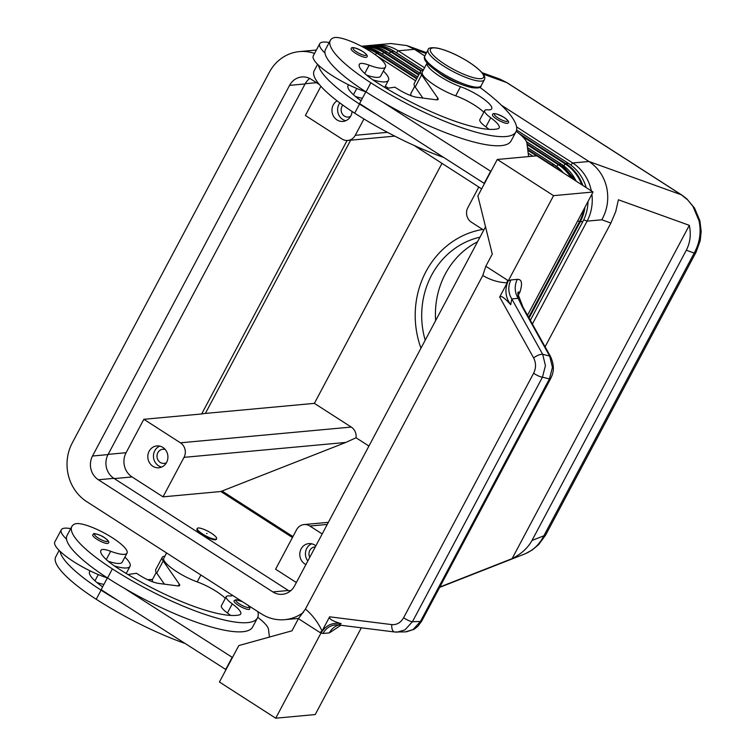 <?xml version="1.0" encoding="UTF-8"?>
<svg xmlns="http://www.w3.org/2000/svg" width="756" height="756" viewBox="0 0 756 756"><rect width="100%" height="100%" fill="white"/><g stroke="black" fill="none" stroke-linecap="round" stroke-linejoin="round"><path stroke-width="1.13" d="M477.537 241.778A81.383 74.57 -95.3 0 0 445.331 273.937A81.383 74.57 -95.3 0 0 435.645 320.572M482.082 72.68L499.187 78.841L506.794 82.602L681.279 194.764L588.924 161.482C598.1 167.596 604.016 176.29 606.699 187.554C609.024 198.904 607.408 209.648 601.833 219.788L610.895 223.048L615.715 211.642L618.399 199.782L689.321 225.335C691.192 234.464 690.19 242.761 686.316 250.227L531.997 540.464C527.962 547.873 521.338 553.931 512.095 558.646L439.831 587.025M681.836 195.057A21.234 6.908 122.7 0 0 681.751 194.991A21.234 6.908 122.7 0 0 681.732 194.982A21.234 6.908 122.7 0 0 681.279 194.764L687.695 199.924L692.978 206.388L699.054 220.837C701.388 232.186 699.772 242.931 694.197 253.071L543.866 535.806A21.234 4.952 28 0 0 545.719 534.927L696.059 252.183A21.234 4.952 -152 0 1 694.197 253.071L686.316 250.227M696.144 251.965A21.234 4.952 -152 0 1 696.059 252.183L700.207 240.71L701.181 231.487L699.876 220.686L694.48 207.985L686.722 198.781L681.732 194.982M531.997 540.464L543.866 535.806C539.444 544.509 532.98 550.595 524.475 554.063L524.447 554.072M305.915 564.552A10.971 10.055 84.7 0 1 304.829 563.948A10.971 10.055 84.7 0 1 300 552.069A10.971 10.055 84.7 0 1 308.826 543.611A10.971 10.055 84.7 0 1 314.846 545.114A10.971 10.055 84.7 0 1 315.857 545.86M342.827 105.122A7.116 6.521 -95.3 0 0 344.415 116.084A7.116 6.521 -95.3 0 0 348.318 117.067A7.116 6.521 -95.3 0 0 350.595 116.377M352.05 111.463A10.971 10.055 84.7 0 1 343.026 121.423A10.971 10.055 84.7 0 1 337.006 119.921A10.971 10.055 84.7 0 1 331.96 110.272A10.971 10.055 84.7 0 1 337.1 100.85M339.85 102.939A10.971 10.055 -95.3 0 0 342.657 119.401A10.971 10.055 -95.3 0 0 345.804 120.724M165.224 449.499A7.116 6.521 -95.3 0 0 162.852 449.244A7.116 6.521 -95.3 0 0 157.125 454.725A7.116 6.521 -95.3 0 0 160.263 462.426A7.116 6.521 -95.3 0 0 164.156 463.4A7.116 6.521 -95.3 0 0 166.443 462.719M162.871 447.42A10.971 10.055 84.7 0 1 167.7 459.298A10.971 10.055 84.7 0 1 158.873 467.766A10.971 10.055 84.7 0 1 152.854 466.263A10.971 10.055 84.7 0 1 148.025 454.384A10.971 10.055 84.7 0 1 156.861 445.917A10.971 10.055 84.7 0 1 162.871 447.42M159.724 446.106A10.971 10.055 -95.3 0 0 153.468 455.405A10.971 10.055 -95.3 0 0 158.495 465.743A10.971 10.055 -95.3 0 0 161.652 467.066M207.106 533.575L206.577 533.415L207.106 533.575M216.622 538.745L216.301 539.349A10.971 2.561 -152 0 1 202.249 534.605A10.971 2.561 -152 0 1 196.929 529.049L197.259 528.444A10.971 2.561 28 0 0 202.57 533.991A10.971 2.561 28 0 0 216.622 538.745A10.971 2.561 28 0 0 211.311 533.188A10.971 2.561 28 0 0 197.259 528.444M96.9 582.517A30.079 7.012 28 0 0 103.931 584.407M232.716 595.463A24.768 5.774 -152 0 1 229.153 595.917A17.69 4.12 28 0 0 226.233 596.635A17.69 4.12 28 0 0 232.272 603.874A24.768 5.774 -152 0 1 240.71 613.995A24.768 5.774 -152 0 1 239.283 614.912A99.074 23.086 -152 0 1 118.021 568.37A35.381 8.25 -152 0 1 100.888 550.453A35.381 8.25 -152 0 1 101.209 550.009A17.69 4.12 -152 0 1 110.678 551.285A30.079 7.012 28 0 0 125.874 554.025A30.079 7.012 28 0 0 127.046 553.08A30.079 7.012 28 0 0 106.407 534.199A30.079 7.012 28 0 0 75.109 523.899A83.689 19.505 28 0 0 71.848 526.516A83.689 19.505 28 0 0 112.379 568.89A113.22 26.384 28 0 0 257.494 617.879A113.22 26.384 28 0 0 257.805 611.595M108.212 561.245A30.079 7.012 28 0 0 121.036 563.135A30.079 7.012 28 0 0 122.207 562.19L127.046 553.08M71.848 526.516L67.001 535.635A83.689 19.505 28 0 0 66.528 539.17A38.925 9.072 -152 0 1 61.283 529.795A38.925 9.072 -152 0 1 64.695 528.17A38.925 9.072 -152 0 1 70.714 528.652M124.91 557.106A38.925 9.072 -152 0 1 130.013 566.348A38.925 9.072 -152 0 1 126.602 567.973A38.925 9.072 -152 0 1 114.354 565.913M96.966 539.283A8.845 2.06 -152 0 1 92.686 534.804L93.99 533.83C91.986 532.593 101.635 535.248 104.224 537.497C108.316 540.304 109.677 542.175 108.306 543.11A8.845 2.06 -152 0 1 96.966 539.283M248.129 605.376L249.811 607.663L249.66 609.09A8.845 2.06 -152 0 1 238.329 605.263A8.845 2.06 -152 0 1 234.048 600.784L235.919 599.725L242.345 601.663M438.622 72.567A17.69 4.12 28 0 0 443.488 76.101A17.69 4.12 28 0 0 459.591 83.718M366.669 75.156A30.079 7.012 28 0 0 379.493 77.036A30.079 7.012 28 0 0 380.665 76.101L385.513 66.982A30.079 7.012 28 0 0 364.865 48.11A30.079 7.012 28 0 0 333.576 37.8A83.689 19.505 28 0 0 330.306 40.427A83.689 19.505 28 0 0 370.846 82.791A113.22 26.384 28 0 0 515.951 131.79A113.22 26.384 28 0 0 479.729 87.242M427.083 63.032A26.536 6.18 28 0 0 436.732 74.249A26.536 6.18 28 0 0 460.527 86.694A24.768 5.774 -152 0 1 482.8 98.356A24.768 5.774 -152 0 1 491.712 108.807A24.768 5.774 -152 0 1 487.62 109.818A17.69 4.12 28 0 0 484.7 110.546A17.69 4.12 28 0 0 490.729 117.775A24.768 5.774 -152 0 1 499.177 127.896A24.768 5.774 -152 0 1 497.75 128.822A99.074 23.086 -152 0 1 376.488 82.272A35.381 8.25 -152 0 1 359.346 64.364A35.381 8.25 -152 0 1 359.676 63.92A17.69 4.12 -152 0 1 369.145 65.196A30.079 7.012 28 0 0 384.341 67.927A30.079 7.012 28 0 0 385.513 66.982M427.112 62.984L422.264 72.103A26.536 6.18 28 0 0 431.808 83.311A26.536 6.18 28 0 0 455.679 95.804A24.768 5.774 -152 0 1 483.802 112.228M414.723 86.278L410.952 93.366A26.536 6.18 28 0 0 411.255 95.757M372.812 79.824A38.925 9.072 28 0 0 385.069 81.875A38.925 9.072 28 0 0 388.471 80.249A38.925 9.072 28 0 0 383.368 71.017M329.181 42.553A38.925 9.072 28 0 0 323.152 42.081A38.925 9.072 28 0 0 319.741 43.706A38.925 9.072 28 0 0 324.985 53.071A83.689 19.505 28 0 0 365.998 91.911A113.22 26.384 28 0 0 382.555 102.041A113.22 26.384 28 0 0 511.103 140.899L515.951 131.79M484.464 183.557L359.591 103.572L365.847 91.807A38.925 9.072 -152 0 1 348.8 84.889A38.925 9.072 -152 0 1 318.531 65.224A38.925 9.072 -152 0 1 313.286 55.859L319.741 43.706M366.764 57.012A8.845 2.06 -152 0 1 355.433 53.185A8.845 2.06 -152 0 1 351.143 48.715C351.36 46.579 355.207 47.477 362.682 51.399C366.783 54.271 368.144 56.142 366.764 57.012M508.127 123.001A8.845 2.06 -152 0 1 496.786 119.174A8.845 2.06 -152 0 1 492.506 114.695C492.723 112.559 496.569 113.457 504.044 117.378C508.145 120.251 509.506 122.122 508.127 123.001M550.595 356.671A7.078 2.4 150.8 0 0 550.548 356.577A7.078 2.4 150.8 0 0 549.678 356.048L552.438 367.369L549.432 378.926L420.468 621.47A7.078 1.654 28 0 0 421.659 621.186L550.623 378.643A7.078 1.654 -152 0 1 549.432 378.926L542.439 377.197A7.078 1.654 -152 0 1 538.31 375.883A7.078 1.654 -152 0 1 533.632 373.218L403.619 617.737A7.078 1.654 28 0 0 408.297 620.392A7.078 1.654 28 0 0 412.436 621.715L542.439 377.197L545.445 365.639L542.695 354.318A7.078 2.4 150.8 0 0 538.527 355.103A7.078 2.4 150.8 0 0 533.632 357.919C536.146 362.908 536.146 368.011 533.632 373.218M522.179 306.747L518.191 298.337L517.983 294.235L523.039 307.276A7.078 2.4 150.8 0 0 522.179 306.747L549.678 356.048L542.695 354.318L511.793 298.922L518.191 298.337A17.69 16.216 84.7 0 1 515.242 288.924A17.69 16.216 84.7 0 1 517.378 279.342L510.99 279.937A17.69 16.216 -95.3 0 0 508.845 289.51A17.69 16.216 -95.3 0 0 511.793 298.922L510.706 304.715L509.922 303.836C504.233 297.562 500.812 295.294 499.659 297.023L533.632 357.919M403.619 617.737C400.737 622.679 396.805 624.966 391.825 624.607A7.078 3.771 97.1 0 0 392.421 629.871A7.078 3.771 97.1 0 0 394.708 631.997A7.078 3.771 97.1 0 0 395.038 632.016L397.354 632.129L404.951 629.871L412.436 621.715L420.468 621.47L412.984 629.635L405.367 631.884M322.065 631.024C318.002 622.292 312.455 614.978 305.424 609.062L298.431 618.663L319.958 632.498L322.065 631.024L329.616 616.82C328.803 618.777 332.281 620.941 340.049 623.322L341.126 623.634C332.517 622.122 325.798 625.259 320.988 633.046L275.713 718.2L315.214 714.562L361.33 627.82M405.396 631.884L394.717 631.997L338.442 624.957L341.126 623.634M320.988 633.046L323.001 633.481A17.69 16.216 84.7 0 1 329.55 626.733A17.69 16.216 84.7 0 1 334.105 625.099A17.69 16.216 84.7 0 1 335.447 624.91A17.69 16.216 84.7 0 1 338.442 624.938L338.575 624.919M323.001 633.481L329.399 632.885A17.69 16.216 84.7 0 1 335.938 626.148A17.69 16.216 84.7 0 1 338.612 624.985M479.984 237.176A81.383 74.57 -95.3 0 0 431.591 275.203A81.383 74.57 -95.3 0 0 425.203 340.219M482.668 229.446A88.461 81.062 -95.3 0 0 425.968 271.584A88.461 81.062 -95.3 0 0 420.96 348.195M329.399 632.885L340.871 625.269M510.99 279.937L508.287 280.797L553.562 195.653L497.278 159.469L536.769 155.831L593.054 192.005L527.508 315.271M517.784 293.545L519.986 291.986C522.67 283.405 521.81 279.191 517.378 279.342M553.562 195.653L593.054 192.005M508.287 280.797C504.469 289.236 505.282 297.202 510.706 304.715M518.172 295.398L519.986 291.986L518.143 292.09M517.898 293.215L517.936 292.392M305.424 609.062L482.8 275.477C490.512 280.089 498.648 282.536 507.21 282.829L499.659 297.023M507.21 282.829L507.342 280.079L485.815 266.244L482.8 275.477M275.713 718.2L219.429 682.016L238.811 645.567L291.967 630.816L298.431 618.663M497.278 159.469L477.886 195.927L492.279 254.092L485.815 266.244M528.614 156.577L526.923 143.177A35.381 8.25 28 0 0 518.682 133.198L516.225 131.194M382.555 102.041L490.927 171.404M61.283 529.795L54.819 541.948A38.925 9.072 28 0 0 60.064 551.322A83.689 19.505 28 0 0 101.077 590.152A113.22 26.384 28 0 0 117.634 600.283L226.006 669.646M484.7 110.546L479.852 119.656A17.69 4.12 28 0 0 485.881 126.885A24.768 5.774 -152 0 1 489.047 129.333M421.281 70.648L391.4 51.446L393.989 51.21L423.341 70.072A28.303 6.596 28 0 0 420.705 71.272A28.303 6.596 28 0 0 421.65 74.863L437.752 98.034A10.612 2.476 -152 0 1 438.111 99.386A10.612 2.476 -152 0 1 436.089 99.783L417.038 97.307A17.69 4.12 -152 0 1 397.732 88.981L394.915 87.176L386.401 88.433M490.531 171.442L484.067 183.595M422.869 98.063L415.195 87.016A28.303 6.596 -152 0 1 414.241 83.425L420.705 71.272M330.306 40.427L325.467 49.537A83.689 19.505 28 0 0 324.985 53.071M361.075 100.784A35.381 8.25 -152 0 1 348.043 85.626A35.381 8.25 -152 0 1 348.365 85.182A17.69 4.12 -152 0 1 348.8 84.889M355.367 96.418A30.079 7.012 28 0 0 362.389 98.308M317.605 64.326L314.156 70.809A83.689 19.505 28 0 0 354.687 113.173A113.22 26.384 28 0 0 442.997 157.191M318.531 65.224A83.689 19.505 28 0 0 359.535 104.063A113.22 26.384 28 0 0 376.101 114.194M388.367 88.14L385.324 86.184M316.358 50.066A42.808 39.236 -95.3 0 0 314.959 50.17L299.442 51.597A42.808 39.236 84.7 0 1 314.572 53.43M257.768 617.283L260.225 619.296A35.381 8.25 -152 0 1 268.465 629.266L269.448 637.062M232.47 657.493L124.097 588.13A113.22 26.384 28 0 0 252.646 626.998L257.494 617.879M226.233 596.635L221.395 605.754A17.69 4.12 28 0 0 227.424 612.984A24.768 5.774 -152 0 1 230.589 615.431M166.585 552.957L163.797 558.202A26.536 6.18 28 0 0 173.351 569.4A26.536 6.18 28 0 0 197.212 581.903A24.768 5.774 -152 0 1 225.335 598.327M127.934 574.522L136.458 573.265L139.274 575.08A17.69 4.12 28 0 0 158.58 583.405L177.632 585.881A10.612 2.476 28 0 0 179.654 585.475A10.612 2.476 28 0 0 179.295 584.133L163.192 560.961A28.303 6.596 -152 0 1 162.238 557.37A28.303 6.596 -152 0 1 164.884 556.17M225.609 669.684L232.073 657.531M117.634 600.283L101.124 589.671L107.38 577.905A38.925 9.072 28 0 1 90.342 570.988A38.925 9.072 -152 0 1 60.064 551.322M162.238 557.37L155.774 569.523A28.303 6.596 28 0 0 156.728 573.114L164.411 584.161M66.528 539.17A83.689 19.505 28 0 0 107.532 578A113.22 26.384 28 0 0 124.097 588.13M156.265 572.377L152.495 579.465A26.536 6.18 28 0 0 152.788 581.855M102.608 586.873A35.381 8.25 -152 0 1 89.577 571.725A35.381 8.25 -152 0 1 89.907 571.281A17.69 4.12 -152 0 1 90.342 570.988M59.148 550.415L55.698 556.898A83.689 19.505 28 0 0 96.229 599.272A113.22 26.384 28 0 0 184.53 643.28M303.506 612.322A42.808 39.236 84.7 0 1 284.71 619.674A42.808 39.236 84.7 0 1 261.236 613.796L86.742 501.644A42.808 39.236 84.7 0 1 72.236 442.988L269.316 72.34A42.808 39.236 84.7 0 1 299.442 51.597M311.689 543.791A10.971 10.055 -95.3 0 0 307.824 560.98M315.309 546.9A7.116 6.521 -95.3 0 0 314.827 546.928A7.116 6.521 -95.3 0 0 309.762 557.333M347.08 140.493L201.672 413.967A141.533 32.98 28 0 1 205.386 413.419L314.383 403.364L351.247 427.064A10.612 9.724 84.7 0 1 356.048 437.771L345.804 442.44L222.056 491.031A141.533 46.069 -57.3 0 0 220.856 491.513L292.44 537.525M220.856 491.513L163.022 496.853L132.073 476.951A17.69 16.216 84.7 0 1 126.072 452.712L143.848 419.296L201.672 413.967M143.848 419.296L180.429 442.808A10.612 9.724 84.7 0 1 184.029 457.352L163.022 496.853M322.198 533.944L309.884 526.025A10.612 9.724 -95.3 0 0 304.063 524.569A10.612 9.724 -95.3 0 0 296.598 529.71L275.6 569.211L296.352 582.545M483.736 230.126L471.423 222.217A10.612 9.724 84.7 0 1 467.832 207.673L478.803 187.025M314.383 403.364L441.995 163.362M368.928 446.049L356.048 437.771M320.894 86.307L305.386 115.488L341.967 139A10.612 9.724 -95.3 0 0 347.788 140.455A10.612 9.724 -95.3 0 0 355.254 135.315L363.948 118.966M516.575 126.904L572.708 162.975L588.924 161.482L501.417 105.235M424.815 55.991L414.439 49.32L426.129 53.534M372.831 45.256A42.459 38.906 84.7 0 1 374.938 44.991L390.88 43.527L406.832 45.558L414.439 49.32L398.223 50.822L424.57 67.757M512.095 558.646L689.321 225.335M545.095 346.796L610.895 223.048M591.882 194.216A42.459 38.906 84.7 0 1 587.091 221.139L532.394 324.022M586.193 187.592A42.459 38.906 -95.3 0 0 568.474 163.372L516.575 130.013M570.789 164.978L572.708 162.975A42.459 38.906 84.7 0 1 591.334 190.899M530.334 320.327L582.857 221.536A42.459 38.906 -95.3 0 0 588.017 201.483M374.938 44.991A42.459 38.906 84.7 0 1 398.223 50.822L396.38 52.75M393.989 51.21A42.459 38.906 -95.3 0 0 370.705 45.388L368.115 45.625A42.459 38.906 -95.3 0 0 365.781 45.918L368.115 45.625A42.459 38.906 -95.3 0 1 391.4 51.446L390.814 51.843L420.799 71.111M309.743 78.473A17.341 15.885 -95.3 0 0 305.093 83.935L108.023 454.583A17.341 15.885 -95.3 0 0 113.891 478.34L288.376 590.493A17.341 15.885 -95.3 0 0 289.926 591.372M485.522 226.772L294.566 585.9A17.341 15.885 84.7 0 1 282.366 594.301A17.341 15.885 84.7 0 1 272.859 591.929L98.374 479.767A17.341 15.885 84.7 0 1 92.506 456.019L289.576 85.371A17.341 15.885 84.7 0 1 301.776 76.97A17.341 15.885 84.7 0 1 311.283 79.342L319.353 84.53M414.137 145.454L481.648 188.858M362.143 46.617A42.043 38.528 84.7 0 1 383.755 52.495L386.703 51.88L419.722 73.105M382.205 54.12L383.755 52.495L418.729 74.976M364.94 48.148A42.043 38.528 84.7 0 1 376.705 53.137L379.644 52.533L417.671 76.97M375.241 54.678L376.705 53.137L416.679 78.832M583.849 209.317A42.043 38.528 84.7 0 1 579.54 221.593L580.277 221.773A42.459 38.906 -95.3 0 0 584.993 207.182M577.707 220.865L579.54 221.593L528.652 317.312M522.179 136.278L565.299 163.995L565.885 163.608L519.06 133.51M572.443 178.756A42.459 38.906 -95.3 0 0 558.835 164.26L561.377 164.165M527.112 144.632L558.249 164.647A42.043 38.528 84.7 0 1 571.045 177.858M526.998 143.801L558.835 164.26L556.614 166.358M527.48 147.552L554.328 164.817M527.82 150.274L536.495 155.849M551.313 165.177L551.776 164.903L527.716 149.433M681.751 194.991L507.257 82.829A21.234 6.908 122.7 0 0 507.248 82.829A21.234 6.908 122.7 0 0 506.794 82.602L483.178 74.097M152.438 579.587A30.079 7.012 28 0 0 148.507 580.098M98.299 574.569L94.972 580.825M110.678 551.285L106.284 559.563M98.176 538.017A7.428 1.729 -152 0 1 95.228 533.944A7.428 1.729 -152 0 1 104.101 537.469A7.428 1.729 -152 0 1 107.05 541.542A7.428 1.729 -152 0 1 98.176 538.017M247.703 605.102A7.428 1.729 -152 0 1 247.618 607.493A7.428 1.729 -152 0 1 239.539 603.997A7.428 1.729 -152 0 1 236.59 599.924A7.428 1.729 -152 0 1 242.648 601.852M440.266 72.056A31.847 7.418 28 0 0 481.081 85.844C481.109 87.847 477.962 88.433 471.631 87.583C462.105 85.4 451.568 80.703 440.02 73.483C422.056 61.217 423.946 57.55 424.844 55.944A31.847 7.418 28 0 0 440.266 72.056M484.312 79.767C485.21 78.151 487.1 74.485 469.136 62.219C457.588 54.999 447.051 50.302 437.526 48.119C431.222 47.269 428.076 47.845 428.076 49.868A31.847 7.418 28 0 0 443.498 65.98A31.847 7.418 28 0 0 484.312 79.767L481.081 85.844M445.01 64.402A30.079 7.012 28 0 0 480.92 78.671A30.079 7.012 28 0 0 468.994 62.19A30.079 7.012 28 0 0 433.084 47.921A30.079 7.012 28 0 0 445.01 64.402M455.679 95.804L460.527 86.694M362.568 51.38A7.428 1.729 -152 0 1 365.507 55.443A7.428 1.729 -152 0 1 356.643 51.918A7.428 1.729 -152 0 1 353.695 47.845A7.428 1.729 -152 0 1 362.568 51.38M503.921 117.36A7.428 1.729 -152 0 1 506.87 121.432A7.428 1.729 -152 0 1 497.996 117.908A7.428 1.729 -152 0 1 495.048 113.835A7.428 1.729 -152 0 1 503.921 117.36M391.825 624.607L329.616 616.82M437.752 98.034L436.798 99.839M421.65 74.863L415.195 87.016M347.855 86.146L348.365 85.182M353.439 94.727L356.756 88.48M354.687 113.173L359.535 104.063M485.881 126.885L490.729 117.775M359.157 64.884L359.676 63.92M364.742 73.464L369.145 65.196M365.998 91.911L370.846 82.791M178.331 585.938L179.295 584.133M156.728 573.114L163.192 560.961M200.879 575.004L197.212 581.903M232.272 603.874L227.424 612.984M101.209 550.009L100.699 550.973M112.379 568.89L107.532 578M89.907 571.281L89.397 572.245M101.077 590.152L96.229 599.272M205.386 413.419L350.652 140.191M180.429 442.808L351.247 427.064M292.941 536.59L222.056 491.031M309.884 526.025L327.253 524.428M355.254 135.315L387.497 132.347M184.029 457.352L345.804 442.44M114.288 478.586L132.073 476.951M108.136 454.365L126.072 452.712M305.216 83.718L316.471 82.678M583.726 219.807L587.091 221.139L601.833 219.788M556.69 168.635A42.459 38.906 -95.3 0 0 551.776 164.903L554.129 164.685A42.459 38.906 84.7 0 1 563.456 172.982M528.189 153.194L532.848 156.19M526.488 141.731L561.188 164.043A42.459 38.906 84.7 0 1 576.176 181.156M582.838 185.437A42.459 38.906 -95.3 0 0 565.885 163.608L568.474 163.372M419.041 74.4L384.35 52.098A42.459 38.906 -95.3 0 0 361.425 46.239L363.419 46.059A42.459 38.906 84.7 0 1 386.703 51.88L386.864 51.956M416.981 78.265L377.291 52.75A42.459 38.906 -95.3 0 0 363.409 47.297M377.244 56.171L415.62 80.835M563.664 165.706L565.299 163.995A42.043 38.528 84.7 0 1 581.77 184.748M529.068 318.068L580.277 221.773L582.857 221.536M379.814 52.608L379.644 52.533A42.459 38.906 84.7 0 0 362.2 46.645M369.022 45.984A42.043 38.528 84.7 0 1 390.814 51.843L389.255 53.468M288.783 590.748L290.928 590.549M98.374 479.767L113.891 478.34M272.859 591.929L288.376 590.493M289.576 85.371L305.093 83.935M92.506 456.019L108.023 454.583M524.475 554.063L439.642 587.384M152.523 579.417L147.656 579.701M126.214 573.483L130.013 566.348M523.048 307.276L550.548 356.577C556.293 369.476 551.596 376.129 550.623 378.633M336.911 624.777L335.447 624.91M421.621 621.243L417.86 626.337L413.967 629.361L406.397 631.827M334.076 624.966L338.471 624.91M384.681 87.394L388.471 80.249M424.844 55.944L428.076 49.868M304.063 524.569L328.369 522.33M347.788 140.455L394.764 136.127M426.582 52.674L406.832 45.558M532.914 156.18L528.179 153.137M563.674 173.124L554.252 164.714L527.471 147.496M576.337 181.26L561.302 164.061L526.45 141.655M528.803 317.586L581.184 219.07M415.639 80.797L376.819 55.84M417.69 76.932L379.767 52.551L362.19 46.645M419.741 73.067L386.817 51.909C379.55 47.307 371.744 45.36 363.419 46.059M545.596 535.116L538.622 544.632L532.318 549.914L525.647 553.581M500.085 79.182L507.182 82.782M284.71 619.674L298.714 618.38"/></g></svg>
